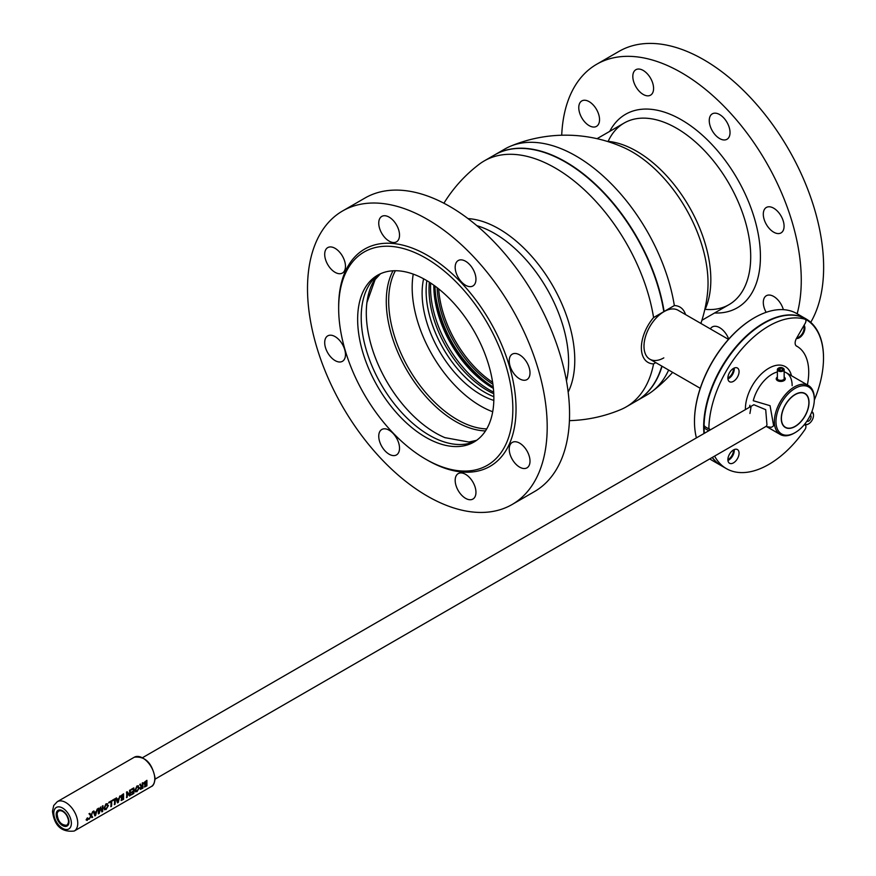 <?xml version="1.0" encoding="UTF-8"?>
<svg xmlns="http://www.w3.org/2000/svg" width="876" height="876" viewBox="0 0 876 876"><rect width="100%" height="100%" fill="white"/><g stroke="black" fill="none" stroke-linecap="round" stroke-linejoin="round"><path stroke-width="1.31" d="M485.49 430.926A98.079 56.622 60 0 1 455.63 421.487A98.079 56.622 60 0 1 393.039 270.783M486.727 428.911A96.831 55.911 60 0 1 457.152 419.593A96.831 55.911 60 0 1 395.394 270.717M413.242 274.122A96.831 55.911 -120 0 0 480.639 406.026A96.831 55.911 -120 0 0 492.706 411.753M445.249 437.792A98.079 56.622 60 0 1 444.866 437.628A98.079 56.622 60 0 1 435.646 433.018A98.079 56.622 60 0 1 374.556 279.783M443.913 203.232A142.766 142.766 0 0 1 479.183 164.272A142.011 81.983 60 0 1 484.187 160.943A142.011 81.983 60 0 1 555.187 167.973A142.011 81.983 60 0 1 653.584 317.561A31.941 18.44 120 0 0 641.374 347.772A31.941 18.44 120 0 0 653.584 363.89A142.011 81.983 60 0 1 626.187 406.902A142.011 81.983 60 0 1 620.81 409.574A142.766 142.766 0 0 1 569.422 420.644M494.568 154.953A142.011 81.983 60 0 1 494.732 154.855A142.011 81.983 60 0 1 565.732 161.885A142.011 81.983 60 0 1 664.117 311.473L663.8 311.659A142.011 81.983 -120 0 0 565.414 162.071L565.578 162.169A141.781 81.862 60 0 1 663.822 311.648A141.781 81.862 -120 0 0 565.567 162.169A141.781 81.862 60 0 1 565.578 162.169L565.414 162.071A142.011 81.983 -120 0 0 494.414 155.041L484.187 160.943M626.187 406.902L636.414 401A142.011 81.983 -120 0 0 661.818 366.113M655.774 362.62L653.584 363.89M568.163 392.109A107.244 61.922 -120 0 0 574.776 360.178A107.244 61.922 -120 0 0 498.937 228.833A107.244 61.922 -120 0 0 467.981 218.595M663.822 311.757A28.251 16.305 120 0 0 643.991 346.261A28.251 16.305 120 0 0 663.822 357.879M653.584 317.561L663.8 311.659M492.86 386.721A94.323 54.454 -120 0 0 493.243 386.995A84.523 48.804 60 0 1 482.391 379.22A84.523 48.804 60 0 1 436.259 299.329A84.523 48.804 60 0 1 434.989 286.069M434.605 285.784A85.311 49.253 -120 0 0 493.287 387.422M493.385 388.375A83.384 48.147 60 0 1 492.783 388.035A83.384 48.147 60 0 1 433.828 285.226M484.636 392.24A82.76 47.786 60 0 1 426.842 280.649A82.76 47.786 60 0 0 426.119 290.876A82.76 47.786 60 0 0 493.856 396.708A82.76 47.786 60 0 1 484.636 392.24M493.834 400.42A82.76 47.786 60 0 1 480.639 394.539A82.76 47.786 60 0 1 423.623 278.809M493.768 393.74A82.486 47.622 60 0 1 429.021 289.419A82.486 47.622 60 0 1 429.371 282.203M492.63 382.319A82.486 47.622 60 0 1 438.69 288.905M728.471 339.362L678.09 310.268A28.251 16.305 120 0 0 663.964 311.67A28.251 16.305 120 0 0 645.502 336.559A28.251 16.305 120 0 0 649.839 359.193L700.231 388.287M664.117 311.473L674.345 305.571A142.011 81.983 -120 0 0 575.959 155.983A142.011 81.983 -120 0 0 510.336 146.292A142.011 81.983 -120 0 0 504.948 148.953L494.732 154.855M662.048 366.245A142.011 81.983 60 0 1 636.732 400.814A142.011 81.983 60 0 1 636.578 400.912M685.547 314.583A31.941 18.44 120 0 0 674.345 305.571M510.336 146.292A142.766 142.766 0 0 1 623.504 147.453L623.504 147.453A107.244 61.922 60 0 1 632.209 151.898A107.244 61.922 60 0 1 708.038 283.244A107.244 61.922 60 0 1 707.534 293L707.534 293A142.766 142.766 0 0 1 700.888 323.441M636.732 400.814L646.959 394.912A142.011 81.983 -120 0 0 651.963 391.594A142.011 81.983 -120 0 0 668.64 370.055M561.713 135.222A169.484 97.849 60 0 1 596.676 64.266A169.484 97.849 60 0 1 681.418 72.664A169.484 97.849 60 0 1 797.16 313.783M596.676 64.266L619.047 51.355A169.484 97.849 60 0 1 703.789 59.743A169.484 97.849 60 0 1 810.738 322.324M773.694 208.192A14.684 8.475 -120 0 0 766.347 207.459A14.684 8.475 -120 0 0 764.091 219.23A14.684 8.475 -120 0 0 773.694 232.173A14.684 8.475 -120 0 0 781.031 232.906A14.684 8.475 -120 0 0 783.286 221.135A14.684 8.475 -120 0 0 773.694 208.192M719.645 114.57A14.684 8.475 -120 0 0 712.298 113.847A14.684 8.475 -120 0 0 710.042 125.618A14.684 8.475 -120 0 0 719.645 138.561A14.684 8.475 -120 0 0 726.981 139.284A14.684 8.475 -120 0 0 729.237 127.524A14.684 8.475 -120 0 0 719.645 114.57M643.203 70.441A14.684 8.475 -120 0 0 635.856 69.719A14.684 8.475 -120 0 0 633.611 81.49A14.684 8.475 -120 0 0 643.203 94.433A14.684 8.475 -120 0 0 650.55 95.156A14.684 8.475 -120 0 0 652.795 83.384A14.684 8.475 -120 0 0 643.203 70.441M589.154 101.649A14.684 8.475 -120 0 0 581.806 100.926A14.684 8.475 -120 0 0 579.562 112.697A14.684 8.475 -120 0 0 589.154 125.64A14.684 8.475 -120 0 0 596.501 126.363A14.684 8.475 -120 0 0 598.746 114.592A14.684 8.475 -120 0 0 589.154 101.649M728.722 339.089A14.684 8.475 -120 0 0 719.645 327.657A14.684 8.475 -120 0 0 712.298 326.934A14.684 8.475 -120 0 0 710.359 328.905M783.363 309.655A14.684 8.475 -120 0 0 773.694 296.449A14.684 8.475 -120 0 0 766.347 295.727A14.684 8.475 -120 0 0 766.139 312.316M721.419 465.758A84.742 48.925 -60 0 1 721.222 465.638A84.742 48.925 -60 0 1 712.188 457.502M703.965 433.543A84.742 48.925 -60 0 1 763.587 323.058A84.742 48.925 -60 0 1 805.964 318.864A84.742 48.925 -60 0 1 823.506 357.66A84.742 48.925 -60 0 1 823.506 357.89M694.482 421.312A84.173 48.596 -60 0 1 694.482 421.082A84.173 48.596 -60 0 1 753.995 317.988L754.4 317.758A84.742 48.925 120 0 0 694.482 421.542A84.742 48.925 120 0 0 696.42 437.901M709.779 458.893A84.742 48.925 120 0 0 712.024 460.338L721.222 465.638M753.995 317.988L754.4 317.758A84.742 48.925 120 0 1 796.766 313.564L805.964 318.864M727.879 378.082A7.347 4.238 120 0 0 728.274 377.863A7.347 4.238 120 0 0 733.453 368.413M734.219 368.03A7.906 4.566 -60 0 1 728.679 378.552A7.906 4.566 -60 0 1 727.934 378.925A7.906 4.566 -60 0 0 732.632 374.38A7.906 4.566 -60 0 0 734.219 368.03M734.219 449.574A7.906 4.566 -60 0 1 728.679 460.097A7.906 4.566 -60 0 1 727.934 460.469A7.906 4.566 -60 0 0 732.632 455.925A7.906 4.566 -60 0 0 734.219 449.574M727.879 459.615A7.347 4.238 120 0 0 728.274 459.407A7.347 4.238 120 0 0 733.453 449.957M804.091 325.226A7.906 4.566 -60 0 1 804.168 331.686A7.906 4.566 -60 0 1 799.295 337.786A7.906 4.566 -60 0 1 796.415 338.519M796.832 337.786A7.347 4.238 120 0 0 798.901 337.096A7.347 4.238 120 0 0 803.664 325.96M704.468 426.382A84.173 48.596 120 0 0 704.479 428.233M814.308 400.135A84.173 48.596 120 0 0 823.506 358.12A84.173 48.596 120 0 0 803.139 318.108M427.357 460.13A125.421 72.412 -120 0 1 427.346 460.13L425.747 459.21A123.155 71.109 -120 0 0 425.758 459.21A123.155 71.109 -120 0 0 512.843 408.928A123.155 71.109 -120 0 0 425.758 258.091A123.155 71.109 -120 0 0 338.662 308.374A123.155 71.109 -120 0 0 425.747 459.21L427.357 460.13A125.421 72.412 -120 0 0 516.041 408.928A125.421 72.412 -120 0 0 427.357 255.321A125.421 72.412 -120 0 0 338.662 306.534L338.662 308.374M425.758 280.002A96.327 55.615 -120 0 0 377.589 275.239A96.327 55.615 -120 0 0 362.828 352.415A96.327 55.615 -120 0 0 425.758 437.299A96.327 55.615 -120 0 0 473.916 442.073A96.327 55.615 -120 0 0 488.677 364.887A96.327 55.615 -120 0 0 425.758 280.002M379.407 274.265A96.327 55.615 -120 0 0 366.88 351.988A96.327 55.615 -120 0 0 429.317 435.241A96.327 55.615 -120 0 0 475.668 440.989M512.099 504.51L534.47 491.589A169.484 97.849 -120 0 0 560.443 355.787A169.484 97.849 -120 0 0 449.727 206.429A169.484 97.849 -120 0 0 364.985 198.031L342.615 210.952A169.484 97.849 -120 0 0 316.63 346.765A169.484 97.849 -120 0 0 427.357 496.112A169.484 97.849 -120 0 0 512.099 504.51A169.484 97.849 -120 0 0 538.072 368.697A169.484 97.849 -120 0 0 427.357 219.35A169.484 97.849 -120 0 0 342.615 210.952M519.621 467.127A14.684 8.475 60 0 1 510.018 454.184A14.684 8.475 60 0 1 512.274 442.413A14.684 8.475 60 0 1 519.621 443.136A14.684 8.475 60 0 1 529.213 456.078A14.684 8.475 60 0 1 526.969 467.85A14.684 8.475 60 0 1 519.621 467.127M465.572 498.334A14.684 8.475 60 0 1 455.969 485.392A14.684 8.475 60 0 1 458.225 473.62A14.684 8.475 60 0 1 465.572 474.343A14.684 8.475 60 0 1 475.164 487.286A14.684 8.475 60 0 1 472.92 499.057A14.684 8.475 60 0 1 465.572 498.334M389.13 454.206A14.684 8.475 60 0 1 379.538 441.252A14.684 8.475 60 0 1 381.794 429.492A14.684 8.475 60 0 1 389.13 430.215A14.684 8.475 60 0 1 398.733 443.157A14.684 8.475 60 0 1 396.478 454.929A14.684 8.475 60 0 1 389.13 454.206M335.081 360.584A14.684 8.475 60 0 1 325.489 347.641A14.684 8.475 60 0 1 327.744 335.869A14.684 8.475 60 0 1 335.081 336.603A14.684 8.475 60 0 1 344.684 349.546A14.684 8.475 60 0 1 342.428 361.317A14.684 8.475 60 0 1 335.081 360.584M335.081 272.326A14.684 8.475 60 0 1 325.489 259.384A14.684 8.475 60 0 1 327.744 247.612A14.684 8.475 60 0 1 335.081 248.335A14.684 8.475 60 0 1 344.684 261.278A14.684 8.475 60 0 1 342.428 273.049A14.684 8.475 60 0 1 335.081 272.326M389.13 241.119A14.684 8.475 60 0 1 379.538 228.176A14.684 8.475 60 0 1 381.794 216.405A14.684 8.475 60 0 1 389.13 217.128A14.684 8.475 60 0 1 398.733 230.07A14.684 8.475 60 0 1 396.478 241.842A14.684 8.475 60 0 1 389.13 241.119M465.572 285.248A14.684 8.475 60 0 1 455.969 272.305A14.684 8.475 60 0 1 458.225 260.533A14.684 8.475 60 0 1 465.572 261.256A14.684 8.475 60 0 1 475.164 274.199A14.684 8.475 60 0 1 472.92 285.97A14.684 8.475 60 0 1 465.572 285.248M519.621 378.859A14.684 8.475 60 0 1 510.018 365.916A14.684 8.475 60 0 1 512.274 354.145A14.684 8.475 60 0 1 519.621 354.879A14.684 8.475 60 0 1 529.213 367.821A14.684 8.475 60 0 1 526.969 379.593A14.684 8.475 60 0 1 519.621 378.859M706.144 309.436A104.857 60.543 -120 0 0 749.155 238.316A104.857 60.543 -120 0 0 676.568 128.235A104.857 60.543 -120 0 0 608.579 140.445M714.564 312.984A111.723 64.506 -120 0 0 758.583 236.005A111.723 64.506 -120 0 0 681.418 119.826A111.723 64.506 -120 0 0 609.707 131.378M435.646 433.018A98.079 56.622 60 0 1 366.913 302.603A98.079 56.622 60 0 1 366.967 302.198M800.193 316.444L804.989 319.214A84.742 48.925 -60 0 0 726.412 370.789A84.742 48.925 -60 0 0 708.859 428.922L704.074 426.152A84.742 48.925 -60 0 1 721.616 368.019A84.742 48.925 -60 0 1 800.193 316.444A3.394 1.96 -60 0 1 800.445 316.554A3.394 1.96 -60 0 1 800.653 316.718M729.522 372.585A7.906 4.566 -60 0 1 737.428 368.019A7.906 4.566 -60 0 1 737.428 377.151A7.906 4.566 -60 0 1 729.522 381.717A7.906 4.566 -60 0 1 729.522 372.585M729.522 454.129A7.906 4.566 -60 0 1 737.428 449.563A7.906 4.566 -60 0 1 737.428 458.695A7.906 4.566 -60 0 1 729.522 463.262A7.906 4.566 -60 0 1 729.522 454.129M804.31 424.641L805.241 425.178A3.394 1.96 -60 0 1 804.989 429.481A84.742 48.925 -60 0 1 726.412 468.638A84.742 48.925 -60 0 1 714.608 456.1M796.12 345.801L797.029 346.327A56.491 32.62 -60 0 1 807.365 384.914M804.989 319.214A3.394 1.96 -60 0 1 805.241 319.324A3.394 1.96 -60 0 1 805.241 323.233L796.547 338.289A6.778 3.909 120 0 0 796.547 346.119A6.778 3.909 120 0 0 797.029 346.327M726.412 468.638L721.616 465.879A84.742 48.925 -60 0 1 712.352 457.403M704.326 433.335A84.742 48.925 -60 0 1 704.074 428.003A1.128 0.657 -60 0 0 704.074 426.152M708.815 430.74L704.074 428.003M708.859 428.922A1.128 0.657 -60 0 1 709.122 430.565M794.751 432.843A28.251 16.305 -60 0 1 794.346 433.072A28.251 16.305 -60 0 1 780.22 434.474A28.251 16.305 -60 0 1 774.373 421.542A28.251 16.305 -60 0 1 786.703 393.116A28.251 16.305 -60 0 1 808.471 385.55A28.251 16.305 -60 0 1 814.319 398.481L814.319 399.401A27.112 15.659 -60 0 1 795.145 432.613A27.112 15.659 -60 0 1 775.972 421.542A27.112 15.659 -60 0 1 795.145 388.331A27.112 15.659 -60 0 1 814.319 399.401M781.261 418.487A19.633 11.333 120 0 0 795.145 426.502A19.633 11.333 120 0 0 809.03 402.456A19.633 11.333 120 0 0 795.145 394.441A19.633 11.333 120 0 0 781.261 418.487M778.216 380.983L780.702 381.432M777.373 371.939A28.251 16.305 120 0 0 766.861 378.038A28.251 16.305 120 0 0 753.261 400.715L770.059 405.697L773.65 425.824L771.417 427.313L765.854 426.513M750.984 407.296L749.922 413.483M766.292 426.262L766.96 424.97L765.712 409.672L753.853 404.734L142.657 757.609M791.477 375.738A33.036 19.075 120 0 0 762.569 372.826A33.036 19.075 120 0 0 745.432 409.607M792.145 385.681A28.251 16.305 120 0 0 784.151 371.84M800.182 392.831A19.403 11.202 120 0 0 782.377 412.038A19.403 11.202 120 0 0 790.119 428.123A19.403 11.202 120 0 0 807.913 408.906A19.403 11.202 120 0 0 800.182 392.831M146.314 781.25A16.951 9.789 60 0 1 146.478 783.494L144.704 783.363M144.376 782.301L146.916 780.33L146.916 785.849L144.496 787.031L145.12 784.633L144.102 783.746L144.376 782.301M146.007 783.812L146.522 783.516A17.005 9.822 -120 0 0 146.358 781.239L144.748 783.385L146.007 783.812M145.799 786.166L146.358 785.805A17.005 9.822 -120 0 0 146.511 784.031L144.858 785.892L145.799 786.166M146.467 784.053A16.951 9.789 60 0 1 146.314 785.772L144.825 785.871M137.028 786.538L138.715 788.082L137.017 791.181L136.152 791.335M137.017 791.181L138.758 788.072L137.072 786.56L135.714 789.889L137.061 791.203M123.122 797.543A16.951 9.789 60 0 1 122.958 799.262L121.468 799.35L123.001 799.284A17.005 9.822 -120 0 0 123.166 797.51L121.512 799.372M141.737 788.51L142.35 788.104A17.005 9.822 -120 0 0 142.503 786.122L140.795 788.137L141.737 788.51M142.503 785.597A17.005 9.822 -120 0 0 142.262 783.034L142.898 782.662L142.908 788.17L140.412 789.353L140.149 788.575L141.113 786.659L139.788 784.458L140.445 784.086L140.948 785.345L142.503 785.597M141.113 786.659L140.368 789.331M106.04 804.431L107.737 805.964L106.04 809.074L105.164 809.227M106.04 809.074L107.77 805.953L106.084 804.453L104.726 807.771L106.073 809.095M87.337 818.151L88.191 818.666L87.14 820.177L86.395 819.695M87.764 818.304L87.512 818.403A16.951 9.789 60 0 1 87.48 818.929L87.02 819.301M122.968 794.74A16.951 9.789 60 0 1 123.122 796.974L121.348 796.842M88.498 818.491L87.348 817.856L86.089 819.881L87.14 820.451L86.122 819.903L87.392 817.877L88.542 818.512L87.129 820.451M145.077 784.611L144.452 787.009M138.561 785.838L136.974 785.947L135.035 790.207L135.572 791.937M133.382 791.619A16.951 9.789 60 0 1 133.229 793.317L131.258 794.444A16.951 9.789 60 0 1 131.181 794.926L131.225 794.893M133.787 787.885L131.071 789.451A16.951 9.789 60 0 1 131.159 790.021A17.005 9.822 -120 0 0 131.115 789.473L133.82 787.907A16.951 9.789 -120 0 0 133.787 787.885A17.005 9.822 60 0 1 133.82 793.437L131.214 794.948A17.005 9.822 -120 0 0 131.301 794.466L133.272 793.338A17.005 9.822 -120 0 0 133.426 791.586L131.564 792.67A17.005 9.822 -120 0 0 131.564 792.145L133.426 791.072A17.005 9.822 -120 0 0 133.272 788.849A16.951 9.789 60 0 1 133.382 791.05L131.531 792.123A16.951 9.789 60 0 1 131.531 792.232A16.951 9.789 60 0 1 131.52 792.638L131.564 792.616M127.151 792.769L129.451 795.923M127.151 791.762L126.494 792.09A16.951 9.789 60 0 1 126.735 794.992A16.951 9.789 60 0 1 126.494 797.62L126.549 797.587M121.72 798.102L121.107 800.489M116.519 797.894L115.84 798.244L117.504 802.81M114.417 799.722A16.951 9.789 60 0 1 114.57 802.011A16.951 9.789 60 0 1 114.329 804.65L114.384 804.617M110.869 801.781A16.951 9.789 60 0 1 111.022 804.069A16.951 9.789 60 0 1 110.781 806.697L110.825 806.665M107.573 803.73L105.996 803.84L104.058 808.088L104.583 809.829M100.674 808.132L101.857 811.855M98.375 813.859L98.681 808.154L98.079 808.493L98.375 813.859M93.907 810.946L94.63 812.523L96.327 811.537L97.258 809.019L95.626 815.49L94.882 815.917L93.25 811.329L93.907 810.946L93.206 811.307L94.871 815.885M91.903 817.593L91.071 816.114M92.659 811.669L91.509 815.414L92.659 817.209L91.947 817.615L91.093 816.147L89.078 819.279L90.765 815.885L89.045 813.76L89.757 813.355L89.002 813.738L90.721 815.863L89.122 819.202M89.757 813.355L91.159 815.129L92.714 811.636L91.115 815.096M97.214 809.041L96.283 811.515L94.619 812.479M100.817 806.971L98.999 812.95M102.941 805.734L102.35 806.029L102.24 811.077M108.821 802.92L108.854 802.898A16.951 9.789 60 0 0 108.733 802.339L111.416 800.795A16.951 9.789 -120 0 1 111.427 800.839M114.975 798.792A16.951 9.789 -120 0 0 114.975 798.748L112.292 800.292A16.951 9.789 60 0 1 112.369 800.861L112.402 800.839M119.837 795.977L118.917 798.452L117.242 799.416M123.527 793.831L120.976 795.758L121.326 798.113M130.108 790.053A16.951 9.789 -120 0 0 130.108 790.01L129.528 790.338A16.951 9.789 60 0 1 129.757 792.846L129.681 795.047M133.272 788.849L131.192 789.999M140.434 784.097L139.755 784.436L141.08 786.615M142.865 782.684L142.23 783.013A16.951 9.789 60 0 1 142.459 785.575L140.905 785.312M146.872 780.341L144.332 782.279L144.682 784.633M86.439 819.717L87.184 820.199L88.235 818.688L87.381 818.173L86.439 819.717M123.571 799.339L121.14 800.511L121.764 798.102L120.757 797.226L121.019 795.78L123.56 793.82L123.571 799.339M122.651 797.291L123.166 796.996A17.005 9.822 -120 0 0 123.001 794.718L121.392 796.864L122.651 797.291M118.359 800.96L118.851 799.087L117.417 799.919L117.986 802.087L118.359 800.96M115.884 798.266L116.541 797.883L117.264 799.46L118.961 798.474L119.881 795.955L118.26 802.427L117.515 802.854L115.884 798.266M95.725 814.023L96.229 812.151L94.783 812.983L95.364 815.162L95.725 814.023M86.834 818.841L87.512 818.961A17.005 9.822 -120 0 0 87.556 818.425L87.25 819.827L86.834 818.841M108.854 802.942A17.005 9.822 -120 0 0 108.777 802.372L111.46 800.817A17.005 9.822 60 0 1 111.46 806.358L110.825 806.719A17.005 9.822 -120 0 0 110.902 801.759L108.854 802.942M106.04 803.861L108.416 805.57L105.963 809.588L104.091 808.176L106.04 803.861M98.725 808.176L99.01 812.983L100.379 807.223L102.262 811.11L102.985 805.712L102.645 811.439L101.857 811.899L100.685 808.165L99.196 813.432L98.419 813.881M129.747 795.047L129.801 792.868A17.005 9.822 -120 0 0 129.56 790.371L130.141 790.032A17.005 9.822 60 0 1 130.141 795.561L129.473 795.955L127.195 792.791L127.359 795.123A17.005 9.822 60 0 1 127.119 797.302L126.538 797.642A17.005 9.822 -120 0 0 126.538 792.112L127.162 791.751L129.747 795.047M112.413 800.883A17.005 9.822 -120 0 0 112.325 800.314L115.008 798.77A17.005 9.822 60 0 1 115.008 804.299L114.373 804.672A17.005 9.822 -120 0 0 114.46 799.711L112.413 800.883M137.017 785.969L139.393 787.688L136.941 791.696L135.068 790.294L137.017 785.969M57.247 812.95A8.585 4.96 60 0 1 57.794 811.505M65.974 825.685A8.585 4.96 60 0 1 63.51 825.039M784.151 377.096A4.522 2.606 180 0 1 784.25 380.491A4.522 2.606 180 0 1 778.468 381.071A4.522 2.606 180 0 1 777.373 377.096M784.151 377.271A3.756 2.168 180 0 1 783.297 379.801A3.756 2.168 180 0 1 778.852 380.064A3.756 2.168 180 0 1 777.373 377.271M778.786 370.285A2.825 1.632 0 0 0 782.772 370.274A2.825 1.632 0 0 0 782.761 367.975A2.825 1.632 0 0 0 782.739 367.964A2.825 1.632 0 0 0 778.764 367.975A2.825 1.632 0 0 0 778.786 370.285M782.761 367.975L783.166 368.205A3.394 1.96 180 0 1 783.166 368.205A3.394 1.96 180 0 1 784.151 369.584A3.394 1.96 180 0 1 782.082 371.391A3.394 1.96 180 0 1 778.392 370.986A3.394 1.96 180 0 1 777.373 369.584A3.394 1.96 180 0 1 778.37 368.205A3.394 1.96 180 0 1 782.947 368.084M778.873 370.329L778.873 368.84L779.399 370.548M782.137 370.548L782.137 368.314L780.242 368.04L780.242 370.723M811.964 411.709L811.866 411.654A7.347 4.238 -60 0 1 811.964 411.709A7.347 4.238 -60 0 1 813.486 415.071A7.347 4.238 -60 0 1 813.486 415.301M804.913 423.885A6.778 3.909 120 0 0 808.69 423.831L808.296 424.061A7.347 4.238 -60 0 1 804.617 424.422A7.347 4.238 -60 0 1 804.529 424.367L804.617 424.422M808.296 424.061L808.69 423.831A6.778 3.909 120 0 0 813.486 415.531A6.778 3.909 120 0 0 811.647 412.235M810.289 415.312A3.394 1.96 -60 0 1 810.388 415.355A3.394 1.96 -60 0 1 810.902 418.071A3.394 1.96 -60 0 1 808.69 421.06A3.394 1.96 -60 0 1 806.993 421.236A3.394 1.96 -60 0 1 806.905 421.17M566.465 380.95A104.857 60.543 -120 0 0 494.458 233.377A104.857 60.543 -120 0 0 476.807 225.647M493.681 392.163A83.384 48.147 60 0 1 489.509 389.93A83.384 48.147 60 0 1 430.696 283.068M492.903 384.279A82.486 47.622 60 0 1 437.146 287.689M606.871 141.266A104.857 60.543 60 0 1 636.688 151.252A104.857 60.543 60 0 1 704.567 310.498M74.252 831.028C61.605 832.441 54.345 825.86 52.472 811.275L53.743 805.482L57.301 801.671A16.951 9.789 60 0 1 70.365 806.216A16.951 9.789 60 0 1 77.756 823.265A16.951 9.789 60 0 1 74.252 831.028L151.274 786.56C153.3 785.936 154.581 783.199 155.107 778.337C152.238 763.095 145.306 756.043 134.324 757.203A16.951 9.789 60 0 1 147.376 761.748A16.951 9.789 60 0 1 154.778 778.808A16.951 9.789 60 0 1 151.274 786.56M71.372 823.265A12.428 7.172 60 0 1 62.579 828.346A12.428 7.172 60 0 1 53.786 813.125A12.428 7.172 60 0 1 62.579 808.044A12.428 7.172 60 0 1 71.372 823.265M68.974 821.885A9.034 5.223 60 0 1 62.579 825.575A9.034 5.223 60 0 1 56.184 814.505A9.034 5.223 60 0 1 62.579 810.815A9.034 5.223 60 0 1 68.974 821.885M68.372 822.684A8.081 4.665 -120 0 0 63.981 812.315A8.081 4.665 -120 0 0 57.203 813.476A8.081 4.665 -120 0 0 61.583 823.834A8.081 4.665 -120 0 0 68.372 822.684M482.391 379.22C457.918 357.846 442.533 331.216 436.259 299.329M597.049 138.682L624.139 123.045M701.906 320.298L728.985 304.662M651.963 391.594A142.766 142.766 0 0 0 672.637 372.366M476.61 440.332L468.923 442.041L444.866 437.628M380.447 273.772L375.114 279.575L366.913 302.603M800.445 316.554L805.241 319.324M780.22 434.474L767.037 426.864M795.145 432.613L794.346 433.072M808.471 385.55L786.298 372.749M95.068 813.793L95.944 813.278M117.691 800.73L118.578 800.215M141.124 787.195L142.503 786.407M155.085 779.136L766.303 426.251M749.878 405.249L749.462 407.274M57.301 801.671L134.324 757.203M67.211 825.302L68.81 821.655C67.08 813.837 63.729 810.169 58.747 810.628M57.082 813.158C57.674 821.447 61.134 825.488 67.474 825.291M784.151 379.133L784.151 369.584M777.373 379.133L777.373 369.584"/></g></svg>
